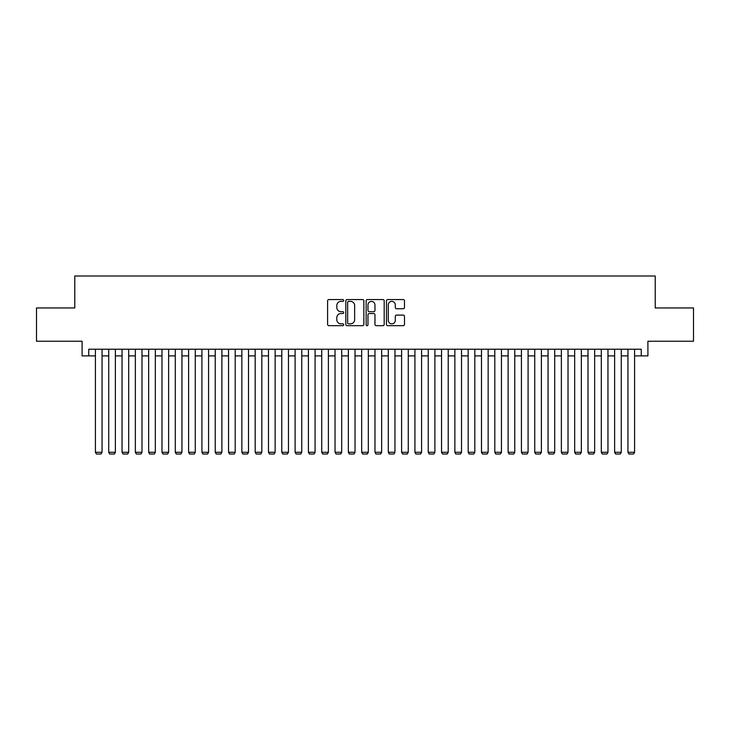 <?xml version="1.0" encoding="UTF-8"?>
<svg xmlns="http://www.w3.org/2000/svg" width="730" height="730" viewBox="0 0 730 730"><rect width="100%" height="100%" fill="white"/><g stroke="black" fill="none" stroke-linecap="round" stroke-linejoin="round"><path stroke-width="1.09" d="M343.702 300.459A0.912 0.912 0 0 0 342.781 299.546L328.901 299.546A1.305 1.305 0 0 0 327.597 300.851L327.597 324.375A1.305 1.305 0 0 0 328.901 325.68L342.781 325.68A0.912 0.912 0 0 0 343.702 324.768A0.912 0.912 0 0 0 342.781 323.855L340.992 323.855A4.179 4.179 0 0 1 336.804 319.667L336.804 317.705A4.179 4.179 0 0 1 340.992 313.526L342.781 313.526A0.912 0.912 0 0 0 343.702 312.613A0.912 0.912 0 0 0 342.781 311.701L340.992 311.701A4.179 4.179 0 0 1 336.804 307.512L336.804 305.56A4.179 4.179 0 0 1 340.992 301.371L342.781 301.371A0.912 0.912 0 0 0 343.702 300.459M403.188 308.763A1.305 1.305 0 0 0 404.493 307.449L404.493 300.851A1.305 1.305 0 0 0 403.188 299.546L387.767 299.546A1.305 1.305 0 0 0 386.462 300.851L386.462 324.375A1.305 1.305 0 0 0 387.767 325.68L403.188 325.68A1.305 1.305 0 0 0 404.493 324.375L404.493 316.4A1.305 1.305 0 0 0 403.188 315.095L396.591 315.095A1.305 1.305 0 0 0 395.286 316.4L395.286 320.351A3.495 3.495 0 0 1 391.791 323.855A3.495 3.495 0 0 1 388.296 320.351L388.296 304.866A3.495 3.495 0 0 1 391.791 301.371A3.495 3.495 0 0 1 395.286 304.866L395.286 307.449A1.305 1.305 0 0 0 396.591 308.763L403.188 308.763M88.75 355.884L88.75 349.223L641.25 349.223L641.25 355.884L647.902 355.884L647.902 341.238L693.5 341.238L693.5 307.951L655.221 307.951L655.221 276.004L74.779 276.004L74.779 307.951L36.5 307.951L36.5 341.238L82.098 341.238L82.098 355.884L95.411 355.884M363.859 300.851A1.305 1.305 0 0 0 362.545 299.546L347.133 299.546A1.305 1.305 0 0 0 345.819 300.851L345.819 324.375A1.305 1.305 0 0 0 347.133 325.68L362.545 325.68A1.305 1.305 0 0 0 363.859 324.375L363.859 300.851M367.455 299.546L382.867 299.546A1.305 1.305 0 0 1 384.181 300.851L384.181 324.375A1.305 1.305 0 0 1 382.867 325.68L376.269 325.68A1.305 1.305 0 0 1 374.964 324.375L374.964 314.831A1.305 1.305 0 0 0 373.66 313.526L369.28 313.526A1.305 1.305 0 0 0 367.975 314.831L367.975 324.768A0.912 0.912 0 0 1 367.062 325.68A0.912 0.912 0 0 1 366.141 324.768L366.141 300.851A1.305 1.305 0 0 1 367.455 299.546M102.063 355.884L108.724 355.884M115.376 355.884L122.038 355.884M128.69 355.884L135.351 355.884M142.003 355.884L148.664 355.884M155.317 355.884L161.978 355.884M168.63 355.884L175.291 355.884M181.943 355.884L188.605 355.884M195.257 355.884L201.918 355.884M208.57 355.884L215.231 355.884M221.883 355.884L228.545 355.884M235.197 355.884L241.858 355.884M248.51 355.884L255.171 355.884M261.824 355.884L268.476 355.884M275.137 355.884L281.789 355.884M288.45 355.884L295.102 355.884M301.764 355.884L308.416 355.884M315.077 355.884L321.729 355.884M328.39 355.884L335.043 355.884M341.704 355.884L348.356 355.884M355.017 355.884L361.669 355.884M368.331 355.884L374.983 355.884M381.644 355.884L388.296 355.884M394.957 355.884L401.609 355.884M408.271 355.884L414.923 355.884M421.584 355.884L428.236 355.884M434.898 355.884L441.55 355.884M448.211 355.884L454.863 355.884M461.524 355.884L468.176 355.884M474.829 355.884L481.49 355.884M488.142 355.884L494.803 355.884M501.455 355.884L508.117 355.884M514.769 355.884L521.43 355.884M528.082 355.884L534.743 355.884M541.395 355.884L548.057 355.884M554.709 355.884L561.37 355.884M568.022 355.884L574.683 355.884M581.336 355.884L587.997 355.884M594.649 355.884L601.31 355.884M607.962 355.884L614.623 355.884M621.276 355.884L627.937 355.884M634.589 355.884L641.25 355.884M348.566 301.371A0.912 0.912 0 0 0 347.653 302.293L347.653 322.934A0.912 0.912 0 0 0 348.566 323.855L350.464 323.855A4.179 4.179 0 0 0 354.643 319.667L354.643 305.56A4.179 4.179 0 0 0 350.464 301.371L348.566 301.371M374.964 304.939A3.495 3.495 0 0 0 371.47 301.444A3.495 3.495 0 0 0 367.975 304.939L367.975 310.396A1.305 1.305 0 0 0 369.28 311.701L373.66 311.701A1.305 1.305 0 0 0 374.964 310.396L374.964 304.939M102.063 349.223L102.063 452.272L95.411 452.272L95.411 349.223M102.063 452.272L101.069 453.996L96.406 453.996L95.411 452.272M115.376 349.223L115.376 452.272L108.724 452.272L108.724 349.223M115.376 452.272L114.382 453.996L109.719 453.996L108.724 452.272M128.69 349.223L128.69 452.272L122.038 452.272L122.038 349.223M128.69 452.272L127.695 453.996L123.032 453.996L122.038 452.272M142.003 349.223L142.003 452.272L135.351 452.272L135.351 349.223M142.003 452.272L141.009 453.996L136.346 453.996L135.351 452.272M155.317 349.223L155.317 452.272L148.664 452.272L148.664 349.223M155.317 452.272L154.322 453.996L149.659 453.996L148.664 452.272M168.63 349.223L168.63 452.272L161.978 452.272L161.978 349.223M168.63 452.272L167.635 453.996L162.972 453.996L161.978 452.272M181.943 349.223L181.943 452.272L175.291 452.272L175.291 349.223M181.943 452.272L180.949 453.996L176.286 453.996L175.291 452.272M195.257 349.223L195.257 452.272L188.605 452.272L188.605 349.223M195.257 452.272L194.262 453.996L189.599 453.996L188.605 452.272M208.57 349.223L208.57 452.272L201.918 452.272L201.918 349.223M208.57 452.272L207.575 453.996L202.913 453.996L201.918 452.272M221.883 349.223L221.883 452.272L215.231 452.272L215.231 349.223M221.883 452.272L220.889 453.996L216.226 453.996L215.231 452.272M235.197 349.223L235.197 452.272L228.545 452.272L228.545 349.223M235.197 452.272L234.202 453.996L229.539 453.996L228.545 452.272M248.51 349.223L248.51 452.272L241.858 452.272L241.858 349.223M248.51 452.272L247.516 453.996L242.853 453.996L241.858 452.272M261.824 349.223L261.824 452.272L255.171 452.272L255.171 349.223M261.824 452.272L260.829 453.996L256.166 453.996L255.171 452.272M275.137 349.223L275.137 452.272L268.476 452.272L268.476 349.223M275.137 452.272L274.142 453.996L269.479 453.996L268.476 452.272M288.45 349.223L288.45 452.272L281.789 452.272L281.789 349.223M288.45 452.272L287.456 453.996L282.793 453.996L281.789 452.272M301.764 349.223L301.764 452.272L295.102 452.272L295.102 349.223M301.764 452.272L300.76 453.996L296.106 453.996L295.102 452.272M315.077 349.223L315.077 452.272L308.416 452.272L308.416 349.223M315.077 452.272L314.073 453.996L309.42 453.996L308.416 452.272M328.39 349.223L328.39 452.272L321.729 452.272L321.729 349.223M328.39 452.272L327.387 453.996L322.733 453.996L321.729 452.272M341.704 349.223L341.704 452.272L335.043 452.272L335.043 349.223M341.704 452.272L340.7 453.996L336.046 453.996L335.043 452.272M355.017 349.223L355.017 452.272L348.356 452.272L348.356 349.223M355.017 452.272L354.013 453.996L349.36 453.996L348.356 452.272M368.331 349.223L368.331 452.272L361.669 452.272L361.669 349.223M368.331 452.272L367.327 453.996L362.673 453.996L361.669 452.272M381.644 349.223L381.644 452.272L374.983 452.272L374.983 349.223M381.644 452.272L380.64 453.996L375.987 453.996L374.983 452.272M394.957 349.223L394.957 452.272L388.296 452.272L388.296 349.223M394.957 452.272L393.954 453.996L389.3 453.996L388.296 452.272M408.271 349.223L408.271 452.272L401.609 452.272L401.609 349.223M408.271 452.272L407.267 453.996L402.613 453.996L401.609 452.272M421.584 349.223L421.584 452.272L414.923 452.272L414.923 349.223M421.584 452.272L420.58 453.996L415.927 453.996L414.923 452.272M434.898 349.223L434.898 452.272L428.236 452.272L428.236 349.223M434.898 452.272L433.894 453.996L429.24 453.996L428.236 452.272M448.211 349.223L448.211 452.272L441.55 452.272L441.55 349.223M448.211 452.272L447.207 453.996L442.544 453.996L441.55 452.272M461.524 349.223L461.524 452.272L454.863 452.272L454.863 349.223M461.524 452.272L460.52 453.996L455.858 453.996L454.863 452.272M474.829 349.223L474.829 452.272L468.176 452.272L468.176 349.223M474.829 452.272L473.834 453.996L469.171 453.996L468.176 452.272M488.142 349.223L488.142 452.272L481.49 452.272L481.49 349.223M488.142 452.272L487.147 453.996L482.484 453.996L481.49 452.272M501.455 349.223L501.455 452.272L494.803 452.272L494.803 349.223M501.455 452.272L500.461 453.996L495.798 453.996L494.803 452.272M514.769 349.223L514.769 452.272L508.117 452.272L508.117 349.223M514.769 452.272L513.774 453.996L509.111 453.996L508.117 452.272M528.082 349.223L528.082 452.272L521.43 452.272L521.43 349.223M528.082 452.272L527.087 453.996L522.424 453.996L521.43 452.272M541.395 349.223L541.395 452.272L534.743 452.272L534.743 349.223M541.395 452.272L540.401 453.996L535.738 453.996L534.743 452.272M554.709 349.223L554.709 452.272L548.057 452.272L548.057 349.223M554.709 452.272L553.714 453.996L549.051 453.996L548.057 452.272M568.022 349.223L568.022 452.272L561.37 452.272L561.37 349.223M568.022 452.272L567.027 453.996L562.365 453.996L561.37 452.272M581.336 349.223L581.336 452.272L574.683 452.272L574.683 349.223M581.336 452.272L580.341 453.996L575.678 453.996L574.683 452.272M594.649 349.223L594.649 452.272L587.997 452.272L587.997 349.223M594.649 452.272L593.654 453.996L588.991 453.996L587.997 452.272M607.962 349.223L607.962 452.272L601.31 452.272L601.31 349.223M607.962 452.272L606.968 453.996L602.305 453.996L601.31 452.272M621.276 349.223L621.276 452.272L614.623 452.272L614.623 349.223M621.276 452.272L620.281 453.996L615.618 453.996L614.623 452.272M634.589 349.223L634.589 452.272L627.937 452.272L627.937 349.223M634.589 452.272L633.594 453.996L628.932 453.996L627.937 452.272"/></g></svg>
